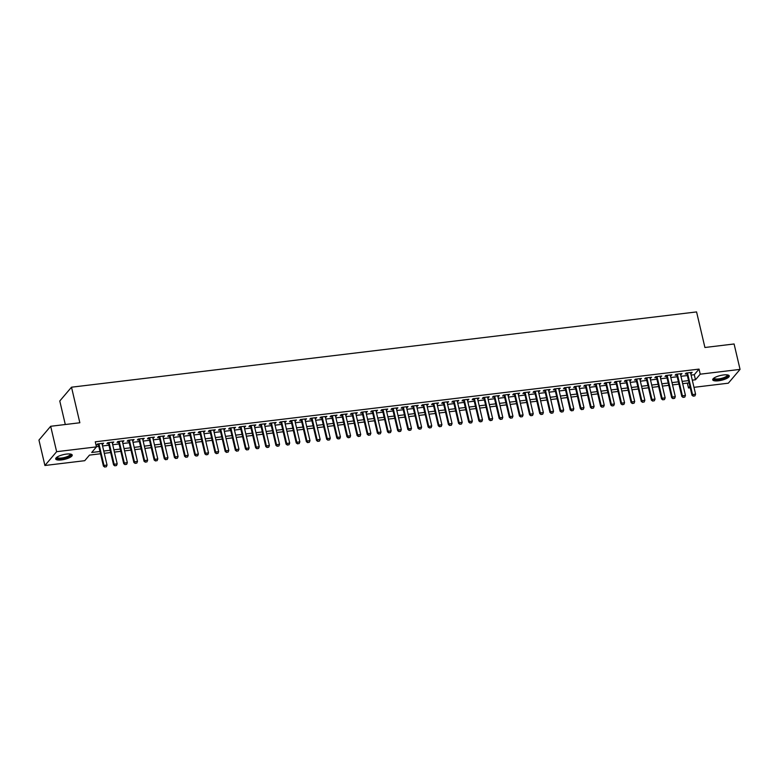 <?xml version="1.0" encoding="UTF-8"?>
<svg xmlns="http://www.w3.org/2000/svg" width="779" height="779" viewBox="0 0 779 779"><rect width="100%" height="100%" fill="white"/><g stroke="black" fill="none" stroke-linecap="round" stroke-linejoin="round"><path stroke-width="1.17" d="M66.429 454.089A8.501 2.434 -13.2 0 1 72.233 455.063A8.501 2.434 -13.2 0 1 61.492 459.912A8.501 2.434 -13.2 0 1 55.689 458.938A8.501 2.434 -13.2 0 1 66.429 454.089M723.467 374.962A8.501 2.434 -13.2 0 1 729.271 375.936A8.501 2.434 -13.2 0 1 718.53 380.785A8.501 2.434 -13.2 0 1 712.727 379.821A8.501 2.434 -13.2 0 1 723.467 374.962M65.3 424.516L59.779 401L71.502 387.202L696.572 311.921L704.917 347.492L734.091 343.977L740.05 369.382L728.326 383.19L693.972 387.329M690.223 387.776L688.5 387.991L689.882 386.355M687.351 383.102L688.5 387.991M100.53 453.767L89.488 455.102L84.736 460.691L44.909 465.491L56.633 451.684L96.46 446.883L91.708 452.482L99.994 451.489M56.633 451.684L50.674 426.279L38.95 440.086L44.909 465.491M102.156 444.244L103.626 443.232L97.541 443.962L96.742 444.897L98.407 444.692M112.303 443.017L113.773 442.005L107.687 442.745L106.889 443.67L108.554 443.475M122.449 441.8L123.919 440.787L117.833 441.518L117.035 442.453L118.7 442.248M132.596 440.573L134.066 439.56L127.98 440.301L127.191 441.226L128.847 441.031M142.742 439.356L144.212 438.343L138.126 439.074L137.338 440.008L138.993 439.804M152.888 438.129L154.359 437.116L148.273 437.856L147.484 438.781L149.14 438.587M163.045 436.912L164.505 435.899L158.419 436.63L157.631 437.564L159.286 437.36M173.191 435.685L174.652 434.672L168.566 435.412L167.777 436.337L169.433 436.143M183.338 434.468L184.808 433.455L178.712 434.185L177.924 435.12L179.579 434.916M193.484 433.251L194.954 432.228L188.859 432.968L188.07 433.893L189.725 433.699M203.631 432.024L205.101 431.011L199.005 431.741L198.217 432.676L199.882 432.472M213.777 430.806L215.247 429.784L209.162 430.524L208.363 431.449L210.028 431.254M223.924 429.58L225.394 428.567L219.308 429.297L218.51 430.232L220.175 430.027M234.07 428.362L235.54 427.34L229.454 428.08L228.656 429.005L230.321 428.81M244.217 427.135L245.687 426.123L239.601 426.853L238.802 427.788L240.468 427.583M254.363 425.918L255.833 424.896L249.747 425.636L248.959 426.561L250.614 426.366M264.509 424.691L265.98 423.679L259.894 424.409L259.105 425.344L260.761 425.139M274.656 423.474L276.126 422.452L270.04 423.192L269.252 424.127L270.907 423.922M284.812 422.247L286.273 421.235L280.187 421.965L279.398 422.9L281.053 422.695M294.959 421.03L296.419 420.008L290.333 420.748L289.545 421.682L291.2 421.478M305.105 419.803L306.575 418.79L300.48 419.521L299.691 420.456L301.346 420.261M315.252 418.586L316.722 417.563L310.626 418.304L309.838 419.238L311.493 419.034M325.398 417.359L326.868 416.346L320.773 417.077L319.984 418.011L321.649 417.817M335.545 416.142L337.015 415.119L330.919 415.859L330.13 416.794L331.796 416.59M345.691 414.915L347.161 413.902L341.075 414.632L340.277 415.567L341.942 415.373M355.837 413.698L357.308 412.675L351.222 413.415L350.423 414.35L352.089 414.146M365.984 412.471L367.454 411.458L361.368 412.188L360.57 413.123L362.235 412.928M376.13 411.254L377.601 410.241L371.515 410.971L370.716 411.906L372.381 411.702M386.277 410.027L387.747 409.014L381.661 409.744L380.873 410.679L382.528 410.484M396.423 408.809L397.894 407.797L391.808 408.527L391.019 409.462L392.674 409.257M406.57 407.583L408.04 406.57L401.954 407.3L401.166 408.235L402.821 408.04M416.726 406.365L418.187 405.353L412.101 406.083L411.312 407.018L412.967 406.813M426.873 405.138L428.333 404.126L422.247 404.856L421.458 405.791L423.114 405.596M437.019 403.921L438.489 402.909L432.394 403.639L431.605 404.574L433.26 404.369M447.165 402.694L448.636 401.682L442.54 402.412L441.751 403.347L443.417 403.152M457.312 401.477L458.782 400.464L452.687 401.195L451.898 402.13L453.563 401.925M467.458 400.25L468.929 399.238L462.843 399.968L462.044 400.903L463.709 400.708M477.605 399.033L479.075 398.02L472.989 398.751L472.191 399.685L473.856 399.481M487.751 397.806L489.222 396.793L483.136 397.524L482.337 398.459L484.002 398.264M497.898 396.589L499.368 395.576L493.282 396.307L492.484 397.241L494.149 397.037M508.044 395.362L509.515 394.349L503.429 395.08L502.64 396.014L504.295 395.82M518.191 394.145L519.661 393.132L513.575 393.862L512.786 394.797L514.442 394.593M528.337 392.918L529.808 391.905L523.722 392.635L522.933 393.57L524.588 393.376M538.493 391.701L539.954 390.688L533.868 391.418L533.079 392.353L534.735 392.149M548.64 390.474L550.101 389.461L544.015 390.191L543.226 391.126L544.881 390.931M558.786 389.257L560.257 388.244L554.161 388.974L553.372 389.909L555.028 389.704M568.933 388.03L570.403 387.017L564.308 387.757L563.519 388.682L565.174 388.487M579.079 386.812L580.55 385.8L574.454 386.53L573.665 387.465L575.33 387.26M589.226 385.586L590.696 384.573L584.61 385.313L583.812 386.238L585.477 386.043M599.372 384.368L600.843 383.356L594.757 384.086L593.958 385.021L595.623 384.816M609.519 383.141L610.989 382.129L604.903 382.869L604.105 383.794L605.77 383.599M619.665 381.924L621.136 380.912L615.05 381.642L614.251 382.577L615.916 382.372M629.812 380.697L631.282 379.685L625.196 380.425L624.407 381.35L626.063 381.155M639.958 379.48L641.429 378.467L635.343 379.198L634.554 380.133L636.209 379.928M650.105 378.253L651.575 377.24L645.489 377.981L644.7 378.906L646.356 378.711M660.261 377.036L661.722 376.023L655.636 376.754L654.847 377.688L656.502 377.484M670.407 375.809L671.868 374.796L665.782 375.536L664.993 376.461L666.649 376.267M680.554 374.592L682.024 373.579L675.929 374.309L675.14 375.244L676.795 375.04M691.1 375.079L694.274 374.699L699.026 369.1L95.272 441.81L96.46 446.883M96.411 446.698L98.806 446.406M102.555 445.958L108.953 445.179M112.702 444.731L119.099 443.962M122.848 443.514L129.246 442.735M132.995 442.287L139.392 441.518M143.151 441.07L149.539 440.301M153.297 439.843L159.685 439.074M163.444 438.626L169.832 437.856M173.59 437.399L179.988 436.63M183.737 436.182L190.134 435.412M193.883 434.955L200.281 434.185M204.03 433.737L210.427 432.968M214.176 432.511L220.574 431.741M224.323 431.293L230.72 430.524M234.469 430.066L240.867 429.297M244.616 428.849L251.013 428.08M254.762 427.622L261.16 426.853M264.918 426.405L271.306 425.636M275.065 425.178L281.453 424.409M285.211 423.961L291.599 423.192M295.358 422.734L301.755 421.965M305.504 421.517L311.902 420.748M315.651 420.29L322.048 419.521M325.797 419.073L332.195 418.304M335.944 417.846L342.341 417.077M346.09 416.629L352.488 415.859M356.237 415.402L362.634 414.632M366.383 414.185L372.781 413.415M376.53 412.958L382.927 412.188M386.686 411.74L393.074 410.971M396.832 410.514L403.22 409.744M406.979 409.296L413.367 408.527M417.125 408.069L423.523 407.3M427.272 406.852L433.669 406.083M437.418 405.625L443.816 404.856M447.565 404.408L453.962 403.639M457.711 403.181L464.109 402.412M467.858 401.964L474.255 401.195M478.004 400.737L484.402 399.968M488.151 399.52L494.548 398.751M498.297 398.293L504.695 397.524M508.453 397.076L514.841 396.307M518.6 395.849L524.988 395.08M528.746 394.632L535.134 393.862M538.893 393.405L545.29 392.635M549.039 392.188L555.437 391.418M559.186 390.97L565.583 390.191M569.332 389.743L575.73 388.974M579.479 388.526L585.876 387.747M589.625 387.299L596.023 386.53M599.772 386.082L606.169 385.303M609.918 384.855L616.316 384.086M620.065 383.638L626.462 382.859M630.211 382.411L636.609 381.642M640.367 381.194L646.755 380.425M650.514 379.967L656.901 379.198M660.66 378.75L667.058 377.981M670.807 377.523L677.204 376.754M680.953 376.306L687.351 375.536M690.7 373.365L692.171 372.352L686.075 373.092L685.286 374.017L686.942 373.823M50.674 426.279L79.847 422.763L71.502 387.202M699.026 369.1L700.224 374.183L740.05 369.382M692.288 380.162L695.472 379.782L700.224 374.183M103.753 451.031L110.141 450.262M113.9 449.814L120.287 449.045M124.046 448.587L130.444 447.818M134.192 447.37L140.59 446.601M144.339 446.143L150.737 445.374M154.485 444.926L160.883 444.157M164.632 443.699L171.029 442.93M174.778 442.482L181.176 441.712M184.925 441.255L191.322 440.486M195.071 440.038L201.469 439.268M205.218 438.811L211.615 438.041M215.374 437.594L221.762 436.824M225.52 436.367L231.908 435.597M235.667 435.149L242.055 434.38M245.813 433.932L252.211 433.153M255.96 432.705L262.357 431.936M266.106 431.488L272.504 430.709M276.253 430.261L282.65 429.492M286.399 429.044L292.797 428.265M296.546 427.817L302.943 427.048M306.692 426.6L313.09 425.821M316.839 425.373L323.236 424.604M326.985 424.156L333.383 423.387M337.141 422.929L343.529 422.16M347.288 421.712L353.676 420.942M357.434 420.485L363.822 419.715M367.581 419.268L373.978 418.498M377.727 418.041L384.125 417.271M387.874 416.823L394.271 416.054M398.02 415.596L404.418 414.827M408.167 414.379L414.564 413.61M418.313 413.152L424.711 412.383M428.46 411.935L434.857 411.166M438.606 410.708L445.004 409.939M448.753 409.491L455.15 408.722M458.899 408.264L465.297 407.495M469.055 407.047L475.443 406.278M479.202 405.82L485.59 405.051M489.348 404.603L495.746 403.834M499.495 403.376L505.892 402.607M509.641 402.159L516.039 401.389M519.788 400.932L526.185 400.163M529.934 399.715L536.332 398.945M540.081 398.488L546.478 397.718M550.227 397.271L556.625 396.501M560.374 396.044L566.771 395.274M570.52 394.826L576.918 394.057M580.667 393.599L587.064 392.83M590.823 392.382L597.211 391.613M600.969 391.155L607.357 390.386M611.116 389.938L617.504 389.169M621.262 388.711L627.66 387.942M631.409 387.494L637.806 386.725M641.555 386.267L647.953 385.498M651.702 385.05L658.099 384.281M661.848 383.823L668.246 383.054M671.995 382.606L678.392 381.837M682.141 381.379L688.539 380.61M689.074 382.898L682.677 383.667M678.928 384.115L672.53 384.884M668.781 385.342L662.384 386.111M658.635 386.559L652.237 387.329M648.488 387.786L642.091 388.555M638.342 389.003L631.944 389.773M628.186 390.221L621.798 391M618.039 391.447L611.651 392.217M607.893 392.665L601.505 393.444M597.746 393.892L591.349 394.661M587.6 395.109L581.202 395.888M577.453 396.336L571.056 397.105M567.307 397.553L560.909 398.332M557.16 398.78L550.763 399.549M547.014 399.997L540.616 400.776M536.867 401.224L530.47 401.993M526.721 402.441L520.323 403.21M516.574 403.668L510.177 404.437M506.428 404.885L500.03 405.655M496.272 406.112L489.884 406.881M486.125 407.329L479.737 408.099M475.979 408.556L469.591 409.326M465.832 409.773L459.435 410.543M455.686 411L449.288 411.77M445.539 412.218L439.142 412.987M435.393 413.445L428.995 414.214M425.246 414.662L418.849 415.431M415.1 415.889L408.702 416.658M404.953 417.106L398.556 417.875M394.807 418.333L388.409 419.102M384.66 419.55L378.263 420.319M374.504 420.777L368.116 421.546M364.358 421.994L357.97 422.763M354.211 423.221L347.823 423.99M344.065 424.438L337.667 425.207M333.918 425.665L327.521 426.434M323.772 426.882L317.374 427.652M313.625 428.109L307.228 428.878M303.479 429.326L297.081 430.096M293.332 430.553L286.935 431.323M283.186 431.77L276.788 432.54M273.039 432.997L266.642 433.767M262.893 434.215L256.495 434.984M252.737 435.442L246.349 436.211M242.59 436.659L236.203 437.428M232.444 437.886L226.056 438.655M222.297 439.103L215.9 439.872M212.151 440.33L205.753 441.099M202.004 441.547L195.607 442.316M191.858 442.774L185.46 443.543M181.711 443.991L175.314 444.76M171.565 445.218L165.167 445.987M161.419 446.435L155.021 447.204M151.272 447.662L144.875 448.431M141.126 448.879L134.728 449.649M130.969 450.106L124.582 450.875M120.823 451.323L114.435 452.093M110.676 452.541L104.289 453.32M694.274 374.699L695.472 379.782M691.187 372.469L691.372 373.287M681.041 373.696L681.226 374.514M670.885 374.913L671.079 375.731M660.738 376.14L660.933 376.958M650.592 377.357L650.786 378.175M640.445 378.584L640.64 379.402M630.299 379.801L630.493 380.619M620.152 381.028L620.347 381.846M610.006 382.246L610.2 383.064M599.859 383.472L600.054 384.29M589.713 384.69L589.898 385.508M579.566 385.917L579.751 386.735M569.42 387.134L569.605 387.952M559.273 388.361L559.458 389.169M549.127 389.578L549.312 390.396M538.971 390.805L539.165 391.613M528.824 392.022L529.019 392.84M518.678 393.249L518.872 394.057M508.531 394.466L508.726 395.284M498.385 395.693L498.579 396.501M488.238 396.91L488.433 397.728M478.092 398.137L478.287 398.945M467.945 399.354L468.13 400.172M457.799 400.581L457.984 401.389M447.652 401.798L447.837 402.616M437.506 403.025L437.691 403.834M427.359 404.243L427.544 405.061M417.203 405.469L417.398 406.278M407.057 406.687L407.251 407.505M396.91 407.914L397.105 408.722M386.764 409.131L386.959 409.949M376.617 410.358L376.812 411.166M366.471 411.575L366.666 412.393M356.324 412.802L356.519 413.61M346.178 414.019L346.363 414.837M336.031 415.246L336.216 416.054M325.885 416.463L326.07 417.281M315.738 417.69L315.923 418.498M305.592 418.907L305.777 419.725M295.436 420.134L295.631 420.942M285.289 421.351L285.484 422.169M275.143 422.578L275.338 423.387M264.996 423.795L265.191 424.613M254.85 425.022L255.045 425.831M244.703 426.24L244.898 427.058M234.557 427.467L234.752 428.275M224.41 428.684L224.605 429.502M214.264 429.911L214.449 430.719M204.117 431.128L204.302 431.946M193.971 432.345L194.156 433.163M183.825 433.572L184.01 434.39M173.668 434.789L173.863 435.607M163.522 436.016L163.717 436.834M153.375 437.233L153.57 438.051M143.229 438.46L143.424 439.278M133.082 439.677L133.277 440.495M122.936 440.904L123.131 441.722M112.789 442.121L112.984 442.939M102.643 443.348L102.838 444.166M693.378 396.092L694.897 395.907L693.378 396.092L692.541 394.583L691.976 395.255L686.757 373.005M690.506 372.557L695.589 394.213L692.541 394.583L687.467 372.927M694.897 395.907L695.589 394.213M691.976 395.255L693.281 396.199M727.674 374.972A7.352 2.103 -13.2 0 1 725.862 377.513A7.352 2.103 -13.2 0 1 718.666 379.587A7.352 2.103 -13.2 0 1 713.72 378.243M714.041 378.01A6.807 1.948 166.8 0 0 714.061 378.107A6.807 1.948 166.8 0 0 718.705 378.886A6.807 1.948 166.8 0 0 727.313 375.001A6.807 1.948 166.8 0 0 727.284 374.903M712.766 379.334A8.442 2.415 166.8 0 0 718.355 379.957A8.442 2.415 166.8 0 0 729.017 375.517M70.636 454.089A7.352 2.103 -13.2 0 1 70.772 454.215A7.352 2.103 -13.2 0 1 65.339 457.955A7.352 2.103 -13.2 0 1 56.77 458.159A7.352 2.103 -13.2 0 1 56.682 457.361M57.013 457.127A6.807 1.948 166.8 0 0 57.023 457.234A6.807 1.948 166.8 0 0 57.169 457.507A6.807 1.948 166.8 0 0 64.608 457.448A6.807 1.948 166.8 0 0 70.285 454.118A6.807 1.948 166.8 0 0 70.246 454.021M55.737 458.451A8.442 2.415 166.8 0 0 64.326 458.539A8.442 2.415 166.8 0 0 71.98 454.644M683.232 397.309L684.751 397.124L683.232 397.309L682.394 395.8L681.829 396.472L676.61 374.232M680.359 373.774L685.442 395.44L682.394 395.8L677.311 374.144M684.751 397.124L685.442 395.44M681.829 396.472L683.134 397.426M673.085 398.536L674.604 398.351L673.085 398.536L672.248 397.027L671.673 397.699L666.464 375.449M670.213 375.001L675.296 396.657L672.248 397.027L667.165 375.361M674.604 398.351L675.296 396.657M671.673 397.699L672.988 398.644M662.939 399.754L664.458 399.569L662.939 399.754L662.101 398.244L661.527 398.916L656.317 376.676M660.066 376.218L665.149 397.874L662.101 398.244L657.018 376.588M664.458 399.569L665.149 397.874M661.527 398.916L662.841 399.87M652.783 400.981L654.311 400.796L652.783 400.981L651.955 399.471L651.38 400.143L646.171 377.893M649.92 377.445L655.003 399.101L651.955 399.471L646.872 377.805M654.311 400.796L655.003 399.101M651.38 400.143L652.695 401.088M642.636 402.198L644.165 402.013L642.636 402.198L641.808 400.688L641.234 401.36L636.015 379.12M639.773 378.662L644.846 400.318L641.808 400.688L636.725 379.032M644.165 402.013L644.846 400.318M641.234 401.36L642.548 402.315M632.49 403.425L634.018 403.24L632.49 403.425L631.662 401.915L631.087 402.587L625.868 380.337M629.627 379.889L634.7 401.545L631.662 401.915L626.579 380.249M634.018 403.24L634.7 401.545M631.087 402.587L632.402 403.532M622.343 404.642L623.872 404.457L622.343 404.642L621.515 403.132L620.941 403.804L615.722 381.564M619.48 381.106L624.554 402.762L621.515 403.132L616.432 381.476M623.872 404.457L624.554 402.762M620.941 403.804L622.246 404.759M612.197 405.869L613.716 405.684L612.197 405.869L611.369 404.359L610.794 405.031L605.575 382.781M609.334 382.333L614.407 403.989L611.369 404.359L606.286 382.693M613.716 405.684L614.407 403.989M610.794 405.031L612.099 405.976M602.05 407.086L603.569 406.901L602.05 407.086L601.213 405.577L600.648 406.248L595.429 384.008M599.178 383.55L604.261 405.207L601.213 405.577L596.139 383.92M603.569 406.901L604.261 405.207M600.648 406.248L601.953 407.203M591.904 408.313L593.423 408.128L591.904 408.313L591.066 406.804L590.501 407.475L585.282 385.225M589.031 384.777L594.114 406.434L591.066 406.804L585.993 385.138M593.423 408.128L594.114 406.434M590.501 407.475L591.806 408.42M581.757 409.53L583.276 409.345L581.757 409.53L580.92 408.021L580.355 408.693L575.136 386.452M578.885 385.994L583.968 407.651L580.92 408.021L575.847 386.365M583.276 409.345L583.968 407.651M580.355 408.693L581.66 409.647M571.611 410.757L573.13 410.572L571.611 410.757L570.773 409.248L570.209 409.92L564.989 387.669M568.738 387.221L573.821 408.878L570.773 409.248L565.7 387.582M573.13 410.572L573.821 408.878M570.209 409.92L571.513 410.864M561.464 411.974L562.983 411.789L561.464 411.974L560.627 410.465L560.062 411.137L554.843 388.896M558.592 388.439L563.675 410.095L560.627 410.465L555.544 388.809M562.983 411.789L563.675 410.095M560.062 411.137L561.367 412.091M551.318 413.201L552.837 413.016L551.318 413.201L550.48 411.692L549.916 412.354L544.696 390.113M548.445 389.666L553.528 411.322L550.48 411.692L545.397 390.026M552.837 413.016L553.528 411.322M549.916 412.354L551.22 413.308M541.171 414.418L542.69 414.233L541.171 414.418L540.334 412.909L539.759 413.581L534.55 391.34M538.299 390.883L543.382 412.539L540.334 412.909L535.251 391.253M542.69 414.233L543.382 412.539M539.759 413.581L541.074 414.535M531.015 415.635L532.544 415.46L531.015 415.635L530.187 414.136L529.613 414.798L524.403 392.558M528.152 392.11L533.235 413.766L530.187 414.136L525.104 392.47M532.544 415.46L533.235 413.766M529.613 414.798L530.927 415.752M520.869 416.862L522.397 416.677L520.869 416.862L520.041 415.353L519.466 416.025L514.247 393.784M518.006 393.327L523.079 414.983L520.041 415.353L514.958 393.697M522.397 416.677L523.079 414.983M519.466 416.025L520.781 416.969M510.722 418.08L512.251 417.904L510.722 418.08L509.894 416.57L509.32 417.242L504.101 395.002M507.859 394.554L512.933 416.21L509.894 416.57L504.811 394.914M512.251 417.904L512.933 416.21M509.32 417.242L510.635 418.196M500.576 419.306L502.104 419.121L500.576 419.306L499.748 417.797L499.173 418.469L493.954 396.229M497.713 395.771L502.786 417.427L499.748 417.797L494.665 396.141M502.104 419.121L502.786 417.427M499.173 418.469L500.478 419.414M490.429 420.524L491.948 420.348L490.429 420.524L489.601 419.014L489.027 419.686L483.808 397.446M487.566 396.998L492.64 418.654L489.601 419.014L484.519 397.358M491.948 420.348L492.64 418.654M489.027 419.686L490.332 420.641M480.283 421.751L481.802 421.566L480.283 421.751L479.445 420.241L478.881 420.913L473.661 398.673M477.41 398.215L482.493 419.871L479.445 420.241L474.372 398.585M481.802 421.566L482.493 419.871M478.881 420.913L480.185 421.858M470.136 422.968L471.655 422.793L470.136 422.968L469.299 421.458L468.734 422.13L463.515 399.89M467.264 399.442L472.347 421.098L469.299 421.458L464.226 399.802M471.655 422.793L472.347 421.098M468.734 422.13L470.039 423.085M459.99 424.195L461.509 424.01L459.99 424.195L459.152 422.685L458.588 423.357L453.368 401.117M457.117 400.659L462.2 422.315L459.152 422.685L454.079 401.029M461.509 424.01L462.2 422.315M458.588 423.357L459.892 424.302M449.843 425.412L451.362 425.237L449.843 425.412L449.006 423.903L448.441 424.574L443.222 402.334M446.971 401.886L452.054 423.542L449.006 423.903L443.933 402.246M451.362 425.237L452.054 423.542M448.441 424.574L449.746 425.529M439.697 426.639L441.216 426.454L439.697 426.639L438.859 425.13L438.295 425.801L433.075 403.561M436.824 403.103L441.907 424.759L438.859 425.13L433.776 403.473M441.216 426.454L441.907 424.759M438.295 425.801L439.599 426.746M429.55 427.856L431.069 427.681L429.55 427.856L428.713 426.347L428.148 427.019L422.929 404.778M426.678 404.33L431.761 425.986L428.713 426.347L423.63 404.691M431.069 427.681L431.761 425.986M428.148 427.019L429.453 427.973M419.404 429.083L420.923 428.898L419.404 429.083L418.566 427.574L417.992 428.246L412.782 405.995M416.531 405.547L421.614 427.204L418.566 427.574L413.483 405.917M420.923 428.898L421.614 427.204M417.992 428.246L419.306 429.19M409.248 430.3L410.776 430.125L409.248 430.3L408.42 428.791L407.845 429.463L402.636 407.222M406.385 406.774L411.468 428.431L408.42 428.791L403.337 407.135M410.776 430.125L411.468 428.431M407.845 429.463L409.16 430.417M399.101 431.527L400.63 431.342L399.101 431.527L398.273 430.018L397.699 430.69L392.48 408.439M396.238 407.992L401.312 429.648L398.273 430.018L393.191 408.362M400.63 431.342L401.312 429.648M397.699 430.69L399.014 431.634M388.955 432.744L390.483 432.569L388.955 432.744L388.127 431.235L387.553 431.907L382.333 409.666M386.092 409.218L391.165 430.875L388.127 431.235L383.044 409.579M390.483 432.569L391.165 430.875M387.553 431.907L388.867 432.861M378.808 433.971L380.337 433.786L378.808 433.971L377.981 432.462L377.406 433.134L372.187 410.884M375.945 410.436L381.019 432.092L377.981 432.462L372.898 410.806M380.337 433.786L381.019 432.092M377.406 433.134L378.711 434.078M368.662 435.188L370.181 435.013L368.662 435.188L367.834 433.679L367.26 434.351L362.04 412.11M365.799 411.663L370.872 433.319L367.834 433.679L362.751 412.023M370.181 435.013L370.872 433.319M367.26 434.351L368.564 435.305M358.515 436.415L360.034 436.23L358.515 436.415L357.688 434.906L357.113 435.578L351.894 413.328M355.643 412.88L360.726 434.536L357.688 434.906L352.605 413.25M360.034 436.23L360.726 434.536M357.113 435.578L358.418 436.522M348.369 437.632L349.888 437.447L348.369 437.632L347.531 436.123L346.967 436.795L341.747 414.555M345.496 414.107L350.579 435.763L347.531 436.123L342.458 414.467M349.888 437.447L350.579 435.763M346.967 436.795L348.271 437.749M338.222 438.859L339.741 438.674L338.222 438.859L337.385 437.35L336.82 438.022L331.601 415.772M335.35 415.324L340.433 436.98L337.385 437.35L332.312 415.694M339.741 438.674L340.433 436.98M336.82 438.022L338.125 438.966M328.076 440.077L329.595 439.892L328.076 440.077L327.238 438.567L326.674 439.239L321.454 416.999M325.203 416.541L330.286 438.207L327.238 438.567L322.165 416.911M329.595 439.892L330.286 438.207M326.674 439.239L327.978 440.193M317.929 441.303L319.448 441.118L317.929 441.303L317.092 439.794L316.527 440.466L311.308 418.216M315.057 417.768L320.14 439.424L317.092 439.794L312.019 418.138M319.448 441.118L320.14 439.424M316.527 440.466L317.832 441.411M307.783 442.521L309.302 442.336L307.783 442.521L306.945 441.011L306.381 441.683L301.161 419.443M304.91 418.985L309.993 440.651L306.945 441.011L301.863 419.355M309.302 442.336L309.993 440.651M306.381 441.683L307.686 442.638M297.636 443.748L299.155 443.563L297.636 443.748L296.799 442.238L296.224 442.91L291.015 420.66M294.764 420.212L299.847 441.868L296.799 442.238L291.716 420.582M299.155 443.563L299.847 441.868M296.224 442.91L297.539 443.855M287.49 444.965L289.009 444.78L287.49 444.965L286.653 443.455L286.078 444.127L280.868 421.887M284.617 421.429L289.7 443.095L286.653 443.455L281.57 421.799M289.009 444.78L289.7 443.095M286.078 444.127L287.393 445.082M277.334 446.192L278.863 446.007L277.334 446.192L276.506 444.682L275.932 445.354L270.712 423.104M274.471 422.656L279.544 444.312L276.506 444.682L271.423 423.026M278.863 446.007L279.544 444.312M275.932 445.354L277.246 446.299M267.187 447.409L268.716 447.224L267.187 447.409L266.36 445.9L265.785 446.571L260.566 424.331M264.324 423.873L269.398 445.539L266.36 445.9L261.277 424.243M268.716 447.224L269.398 445.539M265.785 446.571L267.1 447.526M257.041 448.636L258.57 448.451L257.041 448.636L256.213 447.127L255.639 447.798L250.419 425.548M254.178 425.1L259.251 446.757L256.213 447.127L251.13 425.47M258.57 448.451L259.251 446.757M255.639 447.798L256.953 448.743M246.894 449.853L248.413 449.668L246.894 449.853L246.067 448.344L245.492 449.016L240.273 426.775M244.031 426.317L249.105 447.983L246.067 448.344L240.984 426.688M248.413 449.668L249.105 447.983M245.492 449.016L246.797 449.97M236.748 451.08L238.267 450.895L236.748 451.08L235.92 449.571L235.346 450.243L230.126 427.992M233.875 427.544L238.958 449.201L235.92 449.571L230.837 427.914M238.267 450.895L238.958 449.201M235.346 450.243L236.65 451.187M226.601 452.297L228.12 452.112L226.601 452.297L225.764 450.788L225.199 451.46L219.98 429.219M223.729 428.762L228.812 450.428L225.764 450.788L220.691 429.132M228.12 452.112L228.812 450.428M225.199 451.46L226.504 452.414M216.455 453.524L217.974 453.339L216.455 453.524L215.617 452.015L215.053 452.687L209.833 430.436M213.582 429.989L218.665 451.645L215.617 452.015L210.544 430.359M217.974 453.339L218.665 451.645M215.053 452.687L216.358 453.631M206.308 454.741L207.827 454.556L206.308 454.741L205.471 453.232L204.906 453.904L199.687 431.663M203.436 431.206L208.519 452.872L205.471 453.232L200.398 431.576M207.827 454.556L208.519 452.872M204.906 453.904L206.211 454.858M196.162 455.968L197.681 455.783L196.162 455.968L195.325 454.459L194.76 455.131L189.54 432.881M193.289 432.433L198.372 454.089L195.325 454.459L190.251 432.803M197.681 455.783L198.372 454.089M194.76 455.131L196.065 456.075M186.015 457.185L187.535 457L186.015 457.185L185.178 455.676L184.613 456.348L179.394 434.107M183.143 433.65L188.226 455.316L185.178 455.676L180.095 434.02M187.535 457L188.226 455.316M184.613 456.348L185.918 457.302M175.869 458.412L177.388 458.227L175.869 458.412L175.032 456.903L174.457 457.575L169.247 435.325M172.996 434.877L178.079 456.533L175.032 456.903L169.949 435.237M177.388 458.227L178.079 456.533M174.457 457.575L175.772 458.519M165.723 459.629L167.242 459.444L165.723 459.629L164.885 458.12L164.311 458.792L159.101 436.552M162.85 436.094L167.933 457.75L164.885 458.12L159.802 436.464M167.242 459.444L167.933 457.75M164.311 458.792L165.625 459.746M155.566 460.856L157.095 460.671L155.566 460.856L154.739 459.347L154.164 460.019L148.955 437.769M152.703 437.321L157.777 458.977L154.739 459.347L149.656 437.681M157.095 460.671L157.777 458.977M154.164 460.019L155.479 460.964M145.42 462.074L146.949 461.889L145.42 462.074L144.592 460.564L144.018 461.236L138.798 438.996M142.557 438.538L147.63 460.194L144.592 460.564L139.509 438.908M146.949 461.889L147.63 460.194M144.018 461.236L145.332 462.19M135.273 463.301L136.802 463.115L135.273 463.301L134.446 461.791L133.871 462.463L128.652 440.213M132.411 439.765L137.484 461.421L134.446 461.791L129.363 440.125M136.802 463.115L137.484 461.421M133.871 462.463L135.186 463.408M125.127 464.518L126.656 464.333L125.127 464.518L124.299 463.008L123.725 463.68L118.505 441.44M122.264 440.982L127.337 462.638L124.299 463.008L119.216 441.352M126.656 464.333L127.337 462.638M123.725 463.68L125.03 464.635M114.98 465.745L116.499 465.56L114.98 465.745L114.153 464.235L113.578 464.907L108.359 442.657M112.108 442.209L117.191 463.865L114.153 464.235L109.07 442.569M116.499 465.56L117.191 463.865M113.578 464.907L114.883 465.852M104.834 466.962L106.353 466.777L104.834 466.962L103.996 465.452L103.432 466.124L98.212 443.884M101.961 443.426L107.044 465.082L103.996 465.452L98.923 443.796M106.353 466.777L107.044 465.082M103.432 466.124L104.737 467.079"/></g></svg>
